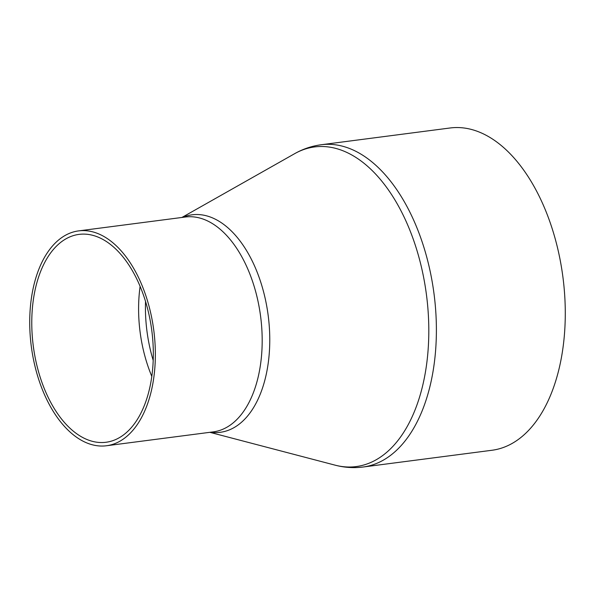 <?xml version="1.0" encoding="UTF-8"?>
<svg xmlns="http://www.w3.org/2000/svg" width="595" height="595" viewBox="0 0 595 595"><rect width="100%" height="100%" fill="white"/><g stroke="black" fill="none" stroke-linecap="round" stroke-linejoin="round"><path stroke-width="0.89" d="M150.803 382.615A104.809 59.753 82.6 0 1 106.051 442.256A104.809 59.753 82.6 0 1 34.287 294.027A104.809 59.753 82.6 0 1 79.031 234.385A104.809 59.753 82.6 0 1 150.803 382.615M450.118 127.985A162.494 92.642 82.6 0 1 562.929 277.181A162.494 92.642 82.6 0 1 492.005 450.259L363.114 467.015A162.494 92.642 -97.4 0 0 434.038 293.937A162.494 92.642 -97.4 0 0 321.226 144.741L450.118 127.985M32.323 292.539A108.327 61.761 82.6 0 1 78.577 230.897A108.327 61.761 82.6 0 1 153.785 330.359A108.327 61.761 82.6 0 1 106.505 445.752A108.327 61.761 82.6 0 1 32.323 292.539M145.537 301.472A106.304 60.608 -97.4 0 0 153.198 360.406M151.807 376.382A104.809 59.753 82.6 0 1 140.108 286.381M181.906 217.465L294.57 153.726A161.171 91.883 82.6 0 1 426.474 294.919A161.171 91.883 82.6 0 1 335.045 465.141C344.327 467.581 353.683 468.205 363.114 467.015M210.541 432.23A109.659 62.52 -97.4 0 0 268.181 315.491A109.659 62.52 -97.4 0 0 182.613 217.376M78.577 230.897L185.402 217.011A108.327 61.761 82.6 0 1 260.617 316.481A108.327 61.761 82.6 0 1 213.33 431.866L106.505 445.752M294.57 153.726C302.914 148.988 311.802 145.998 321.226 144.741M209.834 432.32L335.045 465.141"/></g></svg>
